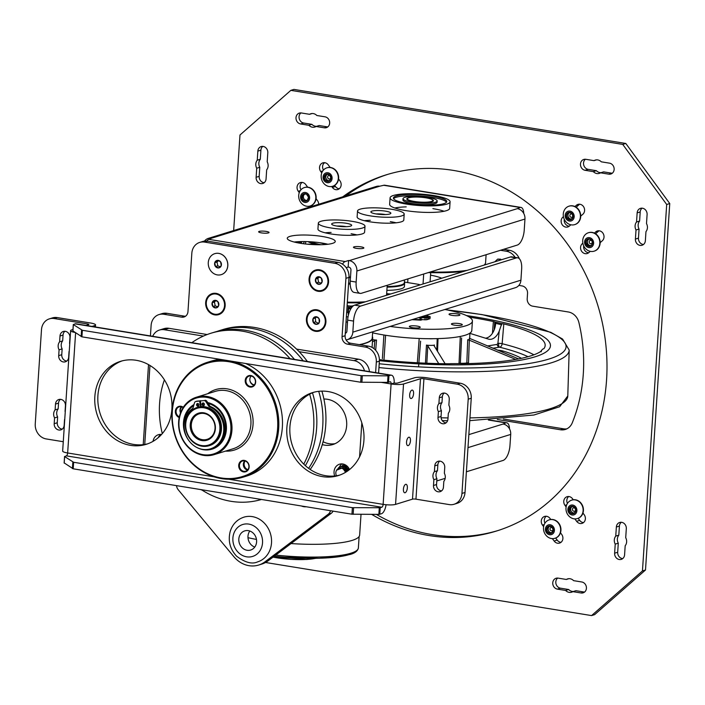 <?xml version="1.0" encoding="UTF-8"?>
<svg xmlns="http://www.w3.org/2000/svg" width="705" height="705" viewBox="0 0 705 705"><rect width="100%" height="100%" fill="white"/><g stroke="black" fill="none" stroke-linecap="round" stroke-linejoin="round"><path stroke-width="1.06" d="M518.871 285.402L522.053 285.922A6.68 5.869 72.8 0 1 527.543 293.43L527.199 298.664A6.68 5.869 -107.2 0 0 532.689 306.173L568.292 311.971A13.36 11.729 72.8 0 1 578.902 322.564A155.021 136.109 72.8 0 1 572.266 422.824A13.36 11.729 72.8 0 1 565.313 429.451A13.36 11.729 72.8 0 1 560.501 429.768L497.307 419.475M503.335 419.017L563.551 428.825A13.36 11.729 -107.2 0 0 566.802 428.86M466.384 471.786L503 460.471A13.36 5.86 -80.7 0 0 509.971 445.489L510.711 434.421A9.244 8.116 -107.2 0 0 503.106 424.031L505.829 422.859A9.244 4.054 -80.7 0 1 506.719 422.788A9.244 4.054 -80.7 0 1 509.495 428.843M445.172 478.351L436.783 480.942M430.535 275.161A30.068 5.755 -176.2 0 1 441.7 278.219M519.329 258.717A13.36 11.729 -107.2 0 0 509.407 250.284L503.537 249.332M500.479 250.275L506.349 251.236A13.36 11.729 72.8 0 1 515.135 257.404M347.362 339.651A9.244 8.116 72.8 0 0 352.835 332.152L353.566 321.083A13.36 5.86 -80.7 0 1 360.546 306.102L516.395 257.915A13.36 5.86 -80.7 0 1 517.682 257.818A13.36 5.86 -80.7 0 1 521.647 269.116L520.916 280.185A9.244 8.116 72.8 0 1 515.443 287.684L347.362 339.651A9.244 8.116 72.8 0 1 346.093 339.925M517.682 257.818L511.751 256.849A13.36 5.86 99.3 0 0 510.473 256.955L516.395 257.915M360.546 306.102L354.624 305.142L510.473 256.955M345.274 333.298A2.564 2.256 72.8 0 0 346.913 331.191L347.644 320.114L353.566 321.083M354.624 305.142A13.36 5.86 99.3 0 0 347.644 320.114M391.019 293.888A3.313 0.634 -176.2 0 1 387.494 293.721L387.415 294.998M386.657 293.58L387.494 293.721M404.379 282.044L418.056 284.274A3.313 0.634 -176.2 0 1 419.845 284.961A3.313 0.634 -176.2 0 1 419.845 284.97L419.845 284.97M346.675 312.183L347.873 312.377A3.313 0.634 3.8 0 0 348.067 312.412M352.729 306.322L352.764 305.847A3.313 0.634 -176.2 0 1 348.305 305.838L347.873 312.377M347.107 305.644L348.305 305.838M352.764 305.847L353.734 305.547M404.353 282.441A28.385 5.437 -176.2 0 1 404.626 283.278A28.385 5.437 -176.2 0 1 387.089 287.129M404.626 283.278L404.406 286.521A28.385 5.437 -176.2 0 1 386.878 290.372M307.274 244.168A7.843 1.498 -176.2 0 1 314.633 244.661M359.7 344.71A67.786 12.981 3.8 0 0 365.172 343.353A67.786 12.981 3.8 0 0 372.689 338.039A67.786 12.981 3.8 0 0 372.355 336.558M372.672 331.826L372.258 338.012A67.354 12.893 -176.2 0 1 359.312 344.648M291.042 543.564A67.786 12.981 3.8 0 0 352.13 540.409A67.786 12.981 3.8 0 0 359.647 535.095L361.022 514.324M247.993 537.686A67.786 12.981 3.8 0 0 256.479 539.422M346.032 321.894A13.36 2.556 3.8 0 0 347.503 322.167M346.375 316.66A13.36 2.556 3.8 0 0 348.023 316.959M348.323 312.403A13.36 2.556 3.8 0 0 346.657 312.482M350.676 309.063A6.037 1.154 -176.2 0 1 348.614 308.05L348.208 314.086A6.037 1.154 3.8 0 0 348.314 314.324A6.037 1.154 3.8 0 0 348.552 314.509M348.614 308.05A6.037 1.154 -176.2 0 1 348.746 307.829L349.372 307.301A5.437 1.04 3.8 0 0 351.072 308.402M352.297 306.763A5.437 1.04 3.8 0 0 349.856 307.072A5.437 1.04 3.8 0 0 349.372 307.301M351.487 307.785L351.31 307.671A3.375 0.643 3.8 0 0 351.363 307.759A3.375 0.643 3.8 0 0 351.451 307.829L351.31 307.671A3.375 0.643 3.8 0 1 351.83 307.327M365.005 226.217L364.608 232.13A23.388 4.477 -176.2 0 1 362.017 233.972A23.388 4.477 -176.2 0 1 335.624 234.589A23.388 4.477 -176.2 0 1 317.937 229.046L318.334 223.132A23.388 4.477 -176.2 0 1 341.96 220.207A23.388 4.477 -176.2 0 1 365.005 226.217A23.388 4.477 -176.2 0 1 362.405 228.05A23.388 4.477 -176.2 0 1 336.021 228.667A23.388 4.477 -176.2 0 1 318.334 223.132M356.95 234.915A23.388 4.477 3.8 0 0 351.108 233.76M331.103 232.438A23.388 4.477 3.8 0 0 325.164 232.809M332.593 243.348A24.058 4.609 -176.2 0 1 305.441 243.983A24.058 4.609 -176.2 0 1 287.252 238.281A24.058 4.609 -176.2 0 1 311.557 235.276A24.058 4.609 -176.2 0 1 335.254 241.463A24.058 4.609 -176.2 0 1 332.593 243.348M327.895 244.256A24.058 4.609 3.8 0 0 294.179 242.026M363.286 248.345A5.208 0.996 -176.2 0 1 357.409 248.486A5.208 0.996 -176.2 0 1 353.461 247.252A5.208 0.996 -176.2 0 1 358.73 246.6A5.208 0.996 -176.2 0 1 363.868 247.94A5.208 0.996 -176.2 0 1 363.286 248.345M268.464 232.906A5.208 0.996 -176.2 0 1 262.586 233.038A5.208 0.996 -176.2 0 1 258.638 231.804A5.208 0.996 -176.2 0 1 263.908 231.152A5.208 0.996 -176.2 0 1 269.046 232.491A5.208 0.996 -176.2 0 1 268.464 232.906M404.194 214.1L403.798 220.022A23.388 4.477 -176.2 0 1 401.207 221.855A23.388 4.477 -176.2 0 1 374.813 222.472A23.388 4.477 -176.2 0 1 357.127 216.928L357.523 211.015A23.388 4.477 -176.2 0 1 381.149 208.09A23.388 4.477 -176.2 0 1 404.194 214.1A23.388 4.477 -176.2 0 1 401.594 215.933A23.388 4.477 -176.2 0 1 375.21 216.55A23.388 4.477 -176.2 0 1 357.523 211.015M396.139 222.798A23.388 4.477 3.8 0 0 390.297 221.643M370.292 220.321A23.388 4.477 3.8 0 0 364.353 220.691M450.09 201.797L449.658 208.345A30.068 5.755 -176.2 0 1 446.318 210.698A30.068 5.755 -176.2 0 1 412.39 211.491A30.068 5.755 -176.2 0 1 389.645 204.371L390.085 197.832A30.068 5.755 -176.2 0 1 420.462 194.069A30.068 5.755 -176.2 0 1 450.09 201.797A30.068 5.755 -176.2 0 1 446.758 204.159A30.068 5.755 -176.2 0 1 412.822 204.952A30.068 5.755 -176.2 0 1 390.085 197.832M444.097 211.262A30.068 5.755 3.8 0 0 432.896 208.636M406.221 206.873A30.068 5.755 3.8 0 0 394.774 208.001M360.114 293.377A13.36 5.86 -80.7 0 1 356.148 282.079L350.226 281.11A13.36 5.86 99.3 0 0 354.183 292.416L360.114 293.377A13.36 5.86 -80.7 0 0 361.392 293.28L517.25 245.093A13.36 5.86 -80.7 0 0 524.229 230.112L524.961 219.043A9.244 8.116 -107.2 0 0 517.355 208.645L520.078 207.481A9.244 4.054 -80.7 0 1 520.969 207.411A9.244 4.054 -80.7 0 1 523.745 213.456M346.173 267.662L348.155 267.045L348.596 260.498L345.186 261.555A9.244 4.054 99.3 0 0 342.524 264.155M350.226 281.11L350.958 270.041A2.564 2.256 -107.2 0 0 348.843 267.16L348.155 267.045M204.52 241.092A9.244 8.116 72.8 0 1 208.266 238.405L376.338 186.446A9.244 8.116 72.8 0 1 379.669 186.217L383.767 185.283A9.244 4.054 -80.7 0 1 384.657 185.212L520.969 207.411M298.118 242.899L302.463 241.559M208.266 238.405A9.244 8.116 72.8 0 1 211.597 238.184L208.874 239.356A9.244 4.054 99.3 0 0 206.803 241.039M356.148 282.079L356.88 271.002A9.244 8.116 -107.2 0 0 349.283 260.612L517.355 208.645M348.596 260.498L349.283 260.612M371.967 211.112A10.02 1.921 -176.2 0 1 383.273 210.848A10.02 1.921 -176.2 0 1 390.852 213.218A10.02 1.921 -176.2 0 1 380.726 214.47A10.02 1.921 -176.2 0 1 370.856 211.897A10.02 1.921 -176.2 0 1 371.967 211.112M332.778 223.229A10.02 1.921 -176.2 0 1 344.084 222.965A10.02 1.921 -176.2 0 1 351.663 225.336A10.02 1.921 -176.2 0 1 341.537 226.587A10.02 1.921 -176.2 0 1 331.667 224.014A10.02 1.921 -176.2 0 1 332.778 223.229M319.532 242.67A28.385 5.437 3.8 0 0 327.27 244.335M443.789 203.674A26.728 5.12 -176.2 0 1 413.632 204.379A26.728 5.12 -176.2 0 1 393.416 198.052A26.728 5.12 -176.2 0 1 420.427 194.703A26.728 5.12 -176.2 0 1 446.758 201.577A26.728 5.12 -176.2 0 1 443.789 203.674M393.593 198.722A26.728 5.12 -176.2 0 1 420.339 196.016A26.728 5.12 -176.2 0 1 446.494 202.22M403.013 198.687L402.934 199.991A17.105 3.278 3.8 0 0 415.871 204.045A17.105 3.278 3.8 0 0 435.17 203.595A17.105 3.278 3.8 0 0 437.065 202.256L437.153 200.943A17.105 3.278 -176.2 0 1 435.258 202.282A17.105 3.278 -176.2 0 1 415.959 202.732A17.105 3.278 -176.2 0 1 403.013 198.687A17.105 3.278 -176.2 0 1 420.303 196.545A17.105 3.278 -176.2 0 1 437.153 200.943M430.491 198.872A13.36 2.556 -176.2 0 1 433.416 200.696A13.36 2.556 -176.2 0 1 431.936 201.745A13.36 2.556 -176.2 0 1 416.858 202.097A13.36 2.556 -176.2 0 1 406.75 198.933A13.36 2.556 -176.2 0 1 409.896 197.506M376.056 213.941A8.927 1.71 -176.2 0 1 380.224 213.959A8.927 1.71 -176.2 0 1 385.432 214.558M336.867 226.058A8.927 1.71 -176.2 0 1 346.243 226.675M350.165 283.163A48.645 9.315 -176.2 0 1 348.596 283.137M365.454 301.793A49.447 9.465 -176.2 0 1 347.336 302.145M347.301 302.771A48.645 9.315 3.8 0 0 363.022 302.542M348.534 284.08A49.447 9.465 3.8 0 0 350.191 284.115M348.966 277.603A33.946 6.504 3.8 0 0 350.455 277.603M308.014 241.656A34.748 6.653 3.8 0 0 316.571 244.714M321.039 244.714A33.946 6.504 -176.2 0 1 310.702 241.789M350.5 276.977A34.748 6.653 -176.2 0 1 349.001 276.986M404.52 279.947L404.335 282.731A28.068 5.376 -176.2 0 1 391.478 286.371A28.068 5.376 -176.2 0 1 387.124 286.538M160.396 434.721A120.044 105.397 -107.2 0 0 160.599 435.47M342.339 465.996A106.147 93.201 -107.2 0 0 343.282 464.084M330.451 510.711A6.68 5.869 72.8 0 1 328.266 514.201L265.045 561.779A26.728 23.468 72.8 0 1 258.656 565.049A26.728 23.468 72.8 0 1 233.875 556.694L178.233 489.763A6.68 5.869 72.8 0 1 176.541 485.639M258.656 565.049L261.714 564.106A26.728 23.468 -107.2 0 0 268.103 560.827L331.315 513.249A6.68 5.869 -107.2 0 0 333.033 511.134M185.468 316.272A6.68 5.869 72.8 0 1 184.666 316.201L166.891 313.302A13.36 11.729 -107.2 0 0 162.071 313.628L159.022 314.571A13.36 11.729 72.8 0 1 163.833 314.254L181.608 317.144A6.68 5.869 -107.2 0 0 184.023 316.986A6.68 5.869 -107.2 0 0 187.971 311.566L191.831 253.245A13.36 11.729 72.8 0 1 199.735 242.405A13.36 11.729 72.8 0 1 204.547 242.088L334.937 263.326A13.36 11.729 72.8 0 1 345.917 278.343L342.057 336.664A6.68 5.869 -107.2 0 0 347.556 344.172L365.331 347.071A13.36 11.729 72.8 0 1 376.32 362.088L375.624 372.619M378.585 373.104L379.378 361.145A13.36 11.729 -107.2 0 0 368.389 346.129L350.614 343.229A6.68 5.869 72.8 0 1 345.115 335.721L348.975 277.4A13.36 11.729 -107.2 0 0 337.986 262.383L207.605 241.145A13.36 11.729 -107.2 0 0 202.793 241.463L199.735 242.405M143.221 444.652L148.517 364.626M150.421 335.933L151.117 325.41A13.36 11.729 72.8 0 1 159.022 314.571M214.752 314.21A10.293 9.033 72.8 0 1 207.852 297.801A10.293 9.033 72.8 0 1 223.661 300.383A10.293 9.033 72.8 0 1 214.752 314.21M318.149 290.619A10.293 9.033 72.8 0 1 311.249 274.219A10.293 9.033 72.8 0 1 327.058 276.792A10.293 9.033 72.8 0 1 318.149 290.619M315.505 330.619A10.293 9.033 72.8 0 1 308.605 314.219A10.293 9.033 72.8 0 1 324.406 316.792A10.293 9.033 72.8 0 1 315.505 330.619M419.977 317.206L427.917 314.747M421.176 319.506L418.638 319.55M420.682 319.665L420.647 320.158M423.696 274.016L423.044 283.983M430.702 272.65L430.094 281.806M407.939 278.889L407.693 282.582M414.258 201.436A12.778 2.45 -176.2 0 1 407.622 198.325A12.778 2.45 -176.2 0 1 420.259 197.188A12.778 2.45 -176.2 0 1 432.632 199.982A12.778 2.45 -176.2 0 1 427.706 202.079A12.778 2.45 -176.2 0 1 414.258 201.436M433.346 200.934A13.307 2.547 3.8 0 0 433.126 200.52L432.632 199.982M407.622 198.325L407.067 198.792A13.307 2.547 3.8 0 0 406.794 199.18M411.958 319.682L420.77 320.167L422.551 319.612M390.147 326.424A60.136 11.518 3.8 0 0 415.263 328.838A60.136 11.518 3.8 0 0 472.421 321.101A60.136 11.518 3.8 0 0 444.899 309.495M449.905 314.888A5.455 1.04 -176.2 0 1 449.041 314.254A5.455 1.04 -176.2 0 1 454.558 313.575A5.455 1.04 -176.2 0 1 459.924 314.976A5.455 1.04 -176.2 0 1 455.985 315.717A5.455 1.04 -176.2 0 1 449.905 314.888M452.028 323.586A5.455 1.04 -176.2 0 1 458.179 323.436A5.455 1.04 -176.2 0 1 462.304 324.732A5.455 1.04 -176.2 0 1 456.796 325.41A5.455 1.04 -176.2 0 1 451.42 324.009A5.455 1.04 -176.2 0 1 452.028 323.586M414.531 325.825A5.455 1.04 -176.2 0 1 420.233 327.243A5.455 1.04 -176.2 0 1 414.716 327.931A5.455 1.04 -176.2 0 1 409.349 326.53A5.455 1.04 -176.2 0 1 414.531 325.825M374.452 333.209A9.059 1.736 3.8 0 1 372.61 332.813A60.136 11.518 3.8 0 0 414.637 338.259A60.136 11.518 3.8 0 0 471.795 330.522L472.421 321.101M494.302 328.733A14.743 9.315 102.9 0 0 495.712 322.203A133.642 25.591 3.8 0 0 494.769 321.991L494.179 329.922A13.536 8.557 102.9 0 1 485.445 338.18M469.371 317.127A134.338 25.724 -176.2 0 1 493.403 321.524A4.045 0.775 -176.2 0 1 494.769 321.991M541.158 351.795L541.246 350.614A4.045 0.775 -176.2 0 1 541.458 350.887A4.045 0.775 -176.2 0 1 541.343 351.055A134.338 25.724 -176.2 0 1 461.643 363.727A4.045 0.775 -176.2 0 1 459.246 363.613L450.565 363.657A4.045 0.775 -176.2 0 1 448.653 363.771A134.338 25.724 -176.2 0 1 379.396 359.656M379.396 360.696A139.625 26.737 3.8 0 0 550.446 345.714A139.625 26.737 3.8 0 0 545.617 338.206A139.625 26.737 3.8 0 0 466.498 315.576A139.625 26.737 -176.2 0 1 545.617 338.206A139.625 26.737 -176.2 0 1 550.446 345.714A139.625 26.737 -176.2 0 1 379.396 360.696M528.019 356.704A130.469 24.983 3.8 0 0 499.625 347.212L499.448 347.195A3.34 1.119 89.8 0 1 498.558 343.335A3.516 0.67 3.8 0 0 497.897 343.353L499.228 331.077L501.801 323.586A4.045 0.775 -176.2 0 1 503.811 323.912A134.338 25.724 -176.2 0 1 545.159 345.635A134.338 25.724 -176.2 0 1 543.925 348.623A4.045 0.775 -176.2 0 1 542.894 348.975L541.246 350.614M458.409 363.621A53.28 10.205 3.8 0 0 459.034 363.383L460.295 336.444M438.025 338.603L437.523 351.372M385.6 335.272L383.969 360.149M417.325 362.775L419.202 338.479M438.739 363.621L427.794 345.811L426.816 363.234M434.095 345.794L434.483 345.036L434.095 345.794L445.128 363.736M434.483 345.036L433.76 345.247A9.236 1.771 -176.2 0 1 427.459 345.265L426.481 345.062L427.794 345.811M372.434 341.934L374.84 340.497L374.126 348.781M374.84 340.497L376.523 340.048L375.571 340.057A9.236 1.771 -176.2 0 1 372.592 339.528M499.228 331.077A13.536 8.557 -77.1 0 1 488.847 339.22A13.536 8.557 -77.1 0 1 488.459 339.114L469.9 333.368M487.366 345.97L497.131 344.419A3.34 2.512 -99 0 0 499.369 347.195L499.448 347.195M497.897 343.353L497.131 344.419M501.801 323.586L495.738 322.194L495.659 323.366A13.536 8.557 -77.1 0 1 494.179 329.922M469.301 338.25L518.572 358.898M515.743 359.418L469.318 340.189L468.49 362.881L466.833 362.943L467.715 339.748L468.279 339.757A9.236 1.771 -176.2 0 0 469.68 338.92L469.909 333.139M467.715 339.748L469.318 340.189M426.481 345.062L425.432 363.172M418.558 366.864L420.594 341.141M375.668 350.279L376.523 340.048M383.89 334.99L382.392 358.616M459.034 363.383L460.339 363.269L461.59 337.968M497.474 350.156A6.68 1.278 -176.2 0 1 502.832 350.967A120.273 23.027 -176.2 0 1 521.436 358.307M428.525 338.7A9.059 1.736 3.8 0 0 433.46 338.7M428.314 272.588A68.693 13.157 3.8 0 0 463.934 271.337M486.098 254.725L485.578 262.648A69.495 13.307 -176.2 0 1 484.123 265.098M467.107 270.359A69.495 13.307 -176.2 0 1 430.191 272.007M428.27 319.162L429.918 318.766L430.235 316.783L426.886 315.54A15.087 2.89 3.8 0 0 426.842 315.399M424.384 316.157A12.32 2.362 -176.2 0 1 423.502 316.554L428.666 317.373L428.543 319.206M428.666 317.373L430.041 316.933M430.235 316.783L429.918 318.766M418.268 317.735A15.087 2.89 3.8 0 0 420.074 317.655L426.913 317.893L426.789 319.726L428.261 319.294L428.376 317.462L423.308 316.615A12.32 2.362 -176.2 0 1 421.89 316.924M426.789 319.726L424.983 319.806L425.106 317.973M421.246 317.673L421.123 319.506L424.983 319.806M421.123 319.506L419.951 319.488L420.074 317.655M412.61 319.48A15.087 2.89 3.8 0 0 419.951 319.488M426.913 317.893L428.376 317.462M427.618 316.474L425.785 316.571L427.618 316.474M425.397 317.162L423.564 317.259L425.397 317.162M257.246 160.202L257.845 151.126A5.614 4.926 72.8 0 1 261.167 146.569A5.614 4.926 72.8 0 1 267.803 152.747L267.204 161.824A6.953 6.098 72.8 0 1 266.666 169.843L266.067 178.92A5.614 4.926 72.8 0 1 262.754 183.476A5.614 4.926 72.8 0 1 256.118 177.299L256.717 168.222A6.953 6.098 72.8 0 1 257.246 160.202L260.304 159.251A6.953 6.098 -107.2 0 0 259.766 167.279L259.167 176.356A5.614 4.926 -107.2 0 0 264.19 182.71M259.766 167.279L256.717 168.222M262.78 146.393A5.614 4.926 -107.2 0 0 260.903 150.183L260.304 159.251M593.31 171.632L585.088 170.293A5.614 4.926 72.8 0 1 580.506 165.129A5.614 4.926 72.8 0 1 583.793 159.436A5.614 4.926 72.8 0 1 585.82 159.304L594.033 160.643A6.953 6.098 72.8 0 1 595.258 160.088A6.953 6.098 72.8 0 1 601.303 161.824L609.525 163.163A5.614 4.926 72.8 0 1 614.108 168.328A5.614 4.926 72.8 0 1 610.821 174.02A5.614 4.926 72.8 0 1 608.794 174.153L600.581 172.813A6.953 6.098 72.8 0 1 599.365 173.368A6.953 6.098 72.8 0 1 593.31 171.632L596.368 170.689A6.953 6.098 -107.2 0 0 601.101 172.654M600.581 172.813L603.63 171.87L611.852 173.21A5.614 4.926 -107.2 0 0 612.257 173.263M585.414 159.251A5.614 4.926 -107.2 0 0 583.74 165.093A5.614 4.926 -107.2 0 0 588.146 169.35L596.368 170.689M596.571 159.859L594.033 160.643M308.834 125.296L300.621 123.957A5.614 4.926 72.8 0 1 296.029 118.793A5.614 4.926 72.8 0 1 299.325 113.1A5.614 4.926 72.8 0 1 301.343 112.967L309.565 114.307A6.953 6.098 72.8 0 1 310.782 113.752A6.953 6.098 72.8 0 1 316.836 115.488L325.049 116.827A5.614 4.926 72.8 0 1 329.632 121.991A5.614 4.926 72.8 0 1 326.344 127.684A5.614 4.926 72.8 0 1 324.326 127.816L316.104 126.486A6.953 6.098 72.8 0 1 314.888 127.032A6.953 6.098 72.8 0 1 308.834 125.296L311.892 124.353A6.953 6.098 -107.2 0 0 316.624 126.318M316.104 126.486L319.162 125.534L327.376 126.874A5.614 4.926 -107.2 0 0 327.781 126.926M300.938 112.915A5.614 4.926 -107.2 0 0 299.264 118.757A5.614 4.926 -107.2 0 0 303.67 123.014L311.892 124.353M312.095 113.523L309.565 114.307M615.756 536.1L616.355 527.023A5.614 4.926 72.8 0 1 619.677 522.467A5.614 4.926 72.8 0 1 626.313 528.644L625.714 537.721A6.953 6.098 72.8 0 1 625.185 545.749L624.586 554.817A5.614 4.926 72.8 0 1 621.264 559.373A5.614 4.926 72.8 0 1 614.628 553.196L615.227 544.119A6.953 6.098 72.8 0 1 615.756 536.1L618.814 535.157A6.953 6.098 -107.2 0 0 618.285 543.176L617.686 552.253A5.614 4.926 -107.2 0 0 622.7 558.607M621.299 522.29A5.614 4.926 -107.2 0 0 619.413 526.08L618.814 535.157M618.285 543.176L615.227 544.119M636.545 221.978L637.144 212.901A5.614 4.926 72.8 0 1 640.466 208.354A5.614 4.926 72.8 0 1 647.102 214.523L646.503 223.6A6.953 6.098 72.8 0 1 645.965 231.628L645.366 240.705A5.614 4.926 72.8 0 1 642.043 245.252A5.614 4.926 72.8 0 1 635.408 239.083L636.016 230.006A6.953 6.098 72.8 0 1 636.545 221.978L639.602 221.035A6.953 6.098 -107.2 0 0 639.065 229.063L638.466 238.14A5.614 4.926 -107.2 0 0 643.489 244.494M642.079 208.169A5.614 4.926 -107.2 0 0 640.202 211.958L639.602 221.035M639.065 229.063L636.016 230.006M565.595 590.455L557.382 589.116A5.614 4.926 72.8 0 1 552.79 583.952A5.614 4.926 72.8 0 1 556.086 578.259A5.614 4.926 72.8 0 1 558.104 578.126L566.327 579.466A6.953 6.098 72.8 0 1 567.543 578.911A6.953 6.098 72.8 0 1 573.597 580.647L581.81 581.986A5.614 4.926 72.8 0 1 586.393 587.15A5.614 4.926 72.8 0 1 583.105 592.843A5.614 4.926 72.8 0 1 581.087 592.976L572.865 591.645A6.953 6.098 72.8 0 1 571.649 592.191A6.953 6.098 72.8 0 1 565.595 590.455L568.653 589.512A6.953 6.098 -107.2 0 0 573.385 591.477M572.865 591.645L575.923 590.693L584.137 592.033A5.614 4.926 -107.2 0 0 584.542 592.085M568.856 578.682L566.327 579.466M557.699 578.074A5.614 4.926 -107.2 0 0 556.025 583.916A5.614 4.926 -107.2 0 0 560.431 588.173L568.653 589.512M622.744 144.41L666.692 204.485L669.75 203.542L625.802 143.468L622.744 144.41L290.857 90.355L293.914 89.412L625.802 143.468M233.663 230.553L239.982 134.99L290.857 90.355M666.692 204.485L642.449 570.962L591.565 615.588L265.538 562.484M594.377 233.082L595.769 231.857A5.614 4.926 72.8 0 1 597.373 230.958A5.614 4.926 72.8 0 1 603.357 233.893A5.614 4.926 72.8 0 1 602.299 240.784L600.149 242.661M590.27 251.332L588.807 252.619A5.614 4.926 72.8 0 1 587.203 253.518A5.614 4.926 72.8 0 1 581.228 250.583A5.614 4.926 72.8 0 1 582.277 243.692L582.85 243.199M574.954 206.539L576.346 205.314A5.614 4.926 72.8 0 1 577.95 204.406A5.614 4.926 72.8 0 1 583.934 207.34A5.614 4.926 72.8 0 1 582.876 214.232L580.726 216.118M570.847 224.78L569.384 226.067A5.614 4.926 72.8 0 1 567.781 226.966A5.614 4.926 72.8 0 1 561.806 224.031A5.614 4.926 72.8 0 1 562.863 217.149L563.427 216.647M560.484 532.76L561.691 534.408A5.614 4.926 72.8 0 1 559.567 543.088A5.614 4.926 72.8 0 1 554.139 541.035L552.367 538.629M543.625 526.67L542.48 525.11A5.614 4.926 72.8 0 1 544.604 516.43A5.614 4.926 72.8 0 1 550.032 518.483L550.781 519.497M582.964 513.037L584.172 514.685A5.614 4.926 72.8 0 1 582.057 523.366A5.614 4.926 72.8 0 1 576.62 521.312L574.857 518.898M566.115 506.948L564.969 505.379A5.614 4.926 72.8 0 1 567.084 496.708A5.614 4.926 72.8 0 1 572.522 498.752L573.262 499.766M338.559 178.938L339.951 180.841A5.614 4.926 72.8 0 1 337.827 189.513A5.614 4.926 72.8 0 1 332.39 187.468L331.685 186.499M321.753 172.928L320.74 171.535A5.614 4.926 72.8 0 1 322.855 162.855A5.614 4.926 72.8 0 1 328.292 164.908L330.151 167.446M299.273 192.65L298.259 191.258A5.614 4.926 72.8 0 1 300.374 182.586A5.614 4.926 72.8 0 1 305.811 184.631L307.662 187.169M316.069 198.66L317.462 200.564A5.614 4.926 72.8 0 1 318.678 204.274M309.786 207.023L309.195 206.221M342.78 196.818A186.428 163.683 72.8 0 1 386.146 174.858A186.428 163.683 72.8 0 1 606.564 379.907A186.428 163.683 72.8 0 1 496.285 531.085A186.428 163.683 72.8 0 1 371.641 514.35M300.947 243.384A186.428 163.683 72.8 0 1 301.951 241.718M591.565 615.588L594.623 614.645L645.498 570.01L642.449 570.962M598.994 230.773A5.614 4.926 -107.2 0 0 598.827 230.914L595.584 233.76M583.687 245.825A5.614 4.926 -107.2 0 0 588.64 252.751M579.572 204.23A5.614 4.926 -107.2 0 0 579.404 204.371L576.161 207.217M564.264 219.281A5.614 4.926 -107.2 0 0 569.217 226.208M555.69 538.038L557.188 540.092A5.614 4.926 -107.2 0 0 561.013 542.321M546.216 516.245A5.614 4.926 -107.2 0 0 544.947 523.18M578.179 518.316L579.677 520.369A5.614 4.926 -107.2 0 0 583.493 522.599M568.706 496.523A5.614 4.926 -107.2 0 0 567.437 503.449M324.476 162.679A5.614 4.926 -107.2 0 0 323.454 170.064M334.628 185.397L335.448 186.517A5.614 4.926 -107.2 0 0 339.264 188.755M312.139 205.12L312.844 206.071M301.996 182.401A5.614 4.926 -107.2 0 0 300.964 189.786M387.68 174.399A186.428 163.683 -107.2 0 0 345.838 195.875M304.525 241.559A186.428 163.683 -107.2 0 0 303.247 243.71M376.32 514.359A186.428 163.683 -107.2 0 0 497.809 530.601M645.498 570.01L669.75 203.542M301.088 183.362L302.163 182.419M323.569 163.631L324.644 162.696M555.073 538.25A9.65 8.469 -107.2 0 0 555.223 538.206A9.65 8.469 -107.2 0 0 560.466 526.485A9.65 8.469 -107.2 0 0 549.521 519.77A9.65 8.469 -107.2 0 0 549.371 519.814M543.511 527.684A9.65 8.469 72.8 0 1 543.529 527.428A9.65 8.469 72.8 0 1 549.213 519.858A9.65 8.469 72.8 0 1 560.158 526.573A9.65 8.469 72.8 0 1 554.914 538.294A9.65 8.469 72.8 0 1 551.442 538.532A9.65 8.469 72.8 0 1 545.952 535.262A10.76 10.76 0 0 1 543.529 527.428M545.406 529.014A5.076 4.459 72.8 0 1 552.447 525.807A5.076 4.459 72.8 0 1 551.874 534.425A5.076 4.459 72.8 0 1 545.406 529.014M548.411 526.194A3.86 3.384 -107.2 0 0 546.481 529.191A3.86 3.384 -107.2 0 0 547.979 532.742A3.86 3.384 -107.2 0 0 551.398 533.297A3.86 3.384 -107.2 0 0 553.328 530.301A3.86 3.384 -107.2 0 0 551.83 526.758A3.86 3.384 -107.2 0 0 548.411 526.194L546.481 529.191L547.979 532.742L551.398 533.297L553.328 530.301L551.83 526.758L548.411 526.194M549.354 526.274L547.723 528.812L549.213 532.363L547.979 532.742M549.213 532.363L551.83 532.786M547.723 528.812L546.481 529.191M549.785 526.318A3.34 2.935 -107.2 0 0 551.98 532.601M552.614 528.019A1.78 1.569 -107.2 0 0 549.971 529.014A1.78 1.569 -107.2 0 0 553.134 529.393M577.554 518.527A9.65 8.469 -107.2 0 0 577.712 518.475A9.65 8.469 -107.2 0 0 581.66 504.004A9.65 8.469 -107.2 0 0 572.011 500.039A9.65 8.469 -107.2 0 0 571.852 500.092M579.783 517.329A9.65 8.469 72.8 0 1 577.404 518.572A9.65 8.469 72.8 0 1 568.433 515.54A10.76 10.76 0 0 1 566.009 507.706A9.65 8.469 72.8 0 1 571.702 500.136A9.65 8.469 72.8 0 1 581.352 504.101A9.65 8.469 72.8 0 1 579.783 517.329M575.148 514.218A5.076 4.459 72.8 0 1 567.913 510.323A5.076 4.459 72.8 0 1 574.108 505.529A5.076 4.459 72.8 0 1 575.148 514.218M571.085 513.434A3.86 3.384 -107.2 0 0 574.487 513.214A3.86 3.384 -107.2 0 0 575.791 509.794A3.86 3.384 -107.2 0 0 573.703 506.613A3.86 3.384 -107.2 0 0 570.301 506.833A3.86 3.384 -107.2 0 0 568.988 510.253A3.86 3.384 -107.2 0 0 571.085 513.434L574.487 513.214L575.791 509.794L573.703 506.613L570.301 506.833L568.988 510.253L571.085 513.434L574.663 512.905M571.429 506.71L570.222 509.865L568.988 510.253M570.222 509.865L572.319 513.055M572.16 506.657A3.34 2.935 -107.2 0 0 574.725 512.799M575.06 508.252A1.78 1.569 -107.2 0 0 572.777 510.482A1.78 1.569 -107.2 0 0 575.588 509.266M594.262 251.121A9.65 8.469 -107.2 0 0 594.421 251.077A9.65 8.469 -107.2 0 0 600.131 243.251A9.65 8.469 -107.2 0 0 588.719 232.641A9.65 8.469 -107.2 0 0 588.569 232.685M590.64 251.403A9.65 8.469 72.8 0 1 585.15 248.134A10.76 10.76 0 0 1 582.727 240.299A9.65 8.469 72.8 0 1 588.411 232.738A9.65 8.469 72.8 0 1 599.823 243.348A9.65 8.469 72.8 0 1 594.112 251.174A9.65 8.469 72.8 0 1 590.64 251.403M588.772 247.596A5.076 4.459 72.8 0 1 585.361 239.497A5.076 4.459 72.8 0 1 593.169 240.766A5.076 4.459 72.8 0 1 588.772 247.596M586.014 244.027A3.86 3.384 -107.2 0 0 588.851 246.398A3.86 3.384 -107.2 0 0 591.936 244.996A3.86 3.384 -107.2 0 0 592.191 241.216A3.86 3.384 -107.2 0 0 589.354 238.845A3.86 3.384 -107.2 0 0 586.26 240.246A3.86 3.384 -107.2 0 0 586.014 244.027L588.851 246.398L591.936 244.996L592.191 241.216L589.354 238.845L586.26 240.246L586.014 244.027L587.247 243.648L589.97 245.922M589.53 238.942L586.26 240.246M587.494 239.867L587.247 243.648M589.6 238.986A3.34 2.935 -107.2 0 0 590.825 245.534M592.27 241.736A1.78 1.569 -107.2 0 0 589.168 241.859A1.78 1.569 -107.2 0 0 592.315 242.494M574.839 224.569A9.65 8.469 -107.2 0 0 574.998 224.525A9.65 8.469 -107.2 0 0 580.241 212.804A9.65 8.469 -107.2 0 0 569.296 206.089A9.65 8.469 -107.2 0 0 569.147 206.142M578.638 210.152A9.65 8.469 72.8 0 1 574.69 224.622A9.65 8.469 72.8 0 1 565.727 221.59A10.76 10.76 0 0 1 563.304 213.747A9.65 8.469 72.8 0 1 566.609 207.429A9.65 8.469 72.8 0 1 568.988 206.186A9.65 8.469 72.8 0 1 578.638 210.152M573.253 213.307A5.076 4.459 72.8 0 1 570.274 221.088A5.076 4.459 72.8 0 1 565.507 213.818A5.076 4.459 72.8 0 1 573.253 213.307M572.848 217.783A3.86 3.384 -107.2 0 0 572.398 213.968A3.86 3.384 -107.2 0 0 569.226 212.258A3.86 3.384 -107.2 0 0 566.512 214.364A3.86 3.384 -107.2 0 0 566.961 218.171A3.86 3.384 -107.2 0 0 570.134 219.881A3.86 3.384 -107.2 0 0 572.848 217.783L572.398 213.968L569.226 212.258L566.512 214.364L566.961 218.171L570.134 219.881L572.848 217.783M569.728 212.443L566.512 214.364M567.745 213.976L568.195 217.792L566.961 218.171M568.195 217.792L570.988 219.299M569.896 212.513A3.34 2.935 -107.2 0 0 571.438 218.982M572.627 214.672A1.78 1.569 -107.2 0 0 570.054 216.506A1.78 1.569 -107.2 0 0 572.883 216.021M332.751 186.226A9.65 8.469 -107.2 0 0 332.901 186.182A9.65 8.469 -107.2 0 0 338.559 176.391A9.65 8.469 -107.2 0 0 330.68 167.508A9.65 8.469 -107.2 0 0 327.199 167.746A9.65 8.469 -107.2 0 0 327.05 167.79M338.303 178.453A9.65 8.469 72.8 0 1 332.593 186.279A9.65 8.469 72.8 0 1 323.63 183.238A10.76 10.76 0 0 1 321.207 175.404A9.65 8.469 72.8 0 1 326.891 167.834A9.65 8.469 72.8 0 1 330.372 167.605A9.65 8.469 72.8 0 1 338.303 178.453M332.09 178.462A5.076 4.459 72.8 0 1 325.049 181.661A5.076 4.459 72.8 0 1 325.613 173.051A5.076 4.459 72.8 0 1 332.09 178.462M329.076 181.273A3.86 3.384 -107.2 0 0 331.006 178.286A3.86 3.384 -107.2 0 0 329.508 174.734A3.86 3.384 -107.2 0 0 326.089 174.17A3.86 3.384 -107.2 0 0 324.159 177.166A3.86 3.384 -107.2 0 0 325.657 180.718A3.86 3.384 -107.2 0 0 329.076 181.273L331.006 178.286L329.508 174.734L326.089 174.17L324.159 177.166L325.657 180.718L329.076 181.273M327.032 174.25L325.402 176.788L324.159 177.166M325.402 176.788L326.891 180.339L325.657 180.718M326.891 180.339L329.508 180.762M327.464 174.294A3.34 2.935 -107.2 0 0 329.658 180.577M330.293 175.994A1.78 1.569 -107.2 0 0 327.772 176.4A1.78 1.569 -107.2 0 0 329.112 178.964A1.78 1.569 -107.2 0 0 330.812 177.369M310.262 205.948A9.65 8.469 -107.2 0 0 310.42 205.904A9.65 8.469 -107.2 0 0 315.664 194.183A9.65 8.469 -107.2 0 0 304.719 187.468A9.65 8.469 -107.2 0 0 304.569 187.512M301.15 202.961A10.76 10.76 0 0 1 298.726 195.126A9.65 8.469 72.8 0 1 302.022 188.808A9.65 8.469 72.8 0 1 304.41 187.565A9.65 8.469 72.8 0 1 315.355 194.28A9.65 8.469 72.8 0 1 310.112 206.001A9.65 8.469 72.8 0 1 301.15 202.961A9.65 8.469 72.8 0 1 300.462 202.035M302.348 193.249A5.076 4.459 72.8 0 1 309.574 197.153A5.076 4.459 72.8 0 1 303.379 201.938A5.076 4.459 72.8 0 1 302.348 193.249M306.411 194.034A3.86 3.384 -107.2 0 0 303.009 194.263A3.86 3.384 -107.2 0 0 301.696 197.673A3.86 3.384 -107.2 0 0 303.793 200.863A3.86 3.384 -107.2 0 0 307.195 200.634A3.86 3.384 -107.2 0 0 308.499 197.224A3.86 3.384 -107.2 0 0 306.411 194.034L303.009 194.263L301.696 197.673L303.793 200.863L307.195 200.634L308.499 197.224L306.411 194.034M304.146 194.139L302.93 197.294L301.696 197.673M302.93 197.294L305.027 200.484L303.793 200.863M305.027 200.484L307.371 200.326M304.868 194.078A3.34 2.935 -107.2 0 0 307.433 200.22M307.768 195.682L308.296 196.686M318.783 323.648L316.492 324.362L319.294 322.379A3.86 3.384 72.8 0 1 316.492 324.362A3.86 3.384 72.8 0 1 313.373 322.52L316.492 324.362M318.158 323.278L315.664 321.815L313.373 322.52A3.86 3.384 72.8 0 1 313.055 318.704L313.373 322.52M315.664 321.815L315.346 317.99L316.66 317.065M319.294 322.379L318.968 318.563L317.647 317.567L315.849 316.721L313.055 318.704A3.86 3.384 72.8 0 1 315.849 316.721A3.86 3.384 72.8 0 1 318.968 318.563A3.86 3.384 72.8 0 1 319.294 322.379M315.346 317.99L313.055 318.704M312.103 330.072A10.989 9.641 -107.2 0 0 319.418 331.033A10.989 9.641 -107.2 0 0 325.384 317.691A10.989 9.641 -107.2 0 0 312.923 310.05A10.989 9.641 -107.2 0 0 306.411 319.25A10.989 9.641 -107.2 0 0 312.103 330.072M216.171 307.909L218.7 305.529A3.86 3.384 72.8 0 1 216.171 307.909A3.86 3.384 72.8 0 1 212.901 306.508L216.171 307.909M217.51 306.79L215.192 305.803L212.901 306.508A3.86 3.384 72.8 0 1 212.143 302.727L212.901 306.508M215.192 305.803L214.435 302.022L215.827 300.709M218.7 305.529L217.942 301.758L216.541 300.982L214.664 300.356L212.143 302.727A3.86 3.384 72.8 0 1 214.664 300.356A3.86 3.384 72.8 0 1 217.942 301.758A3.86 3.384 72.8 0 1 218.7 305.529M214.435 302.022L212.143 302.727M212.513 314.245A10.989 9.641 -107.2 0 0 218.665 314.624A10.989 9.641 -107.2 0 0 224.631 301.282A10.989 9.641 -107.2 0 0 212.179 293.632A10.989 9.641 -107.2 0 0 205.649 303.529A10.989 9.641 -107.2 0 0 212.513 314.245M319.55 284.326L322.088 281.965A3.86 3.384 72.8 0 1 319.55 284.326A3.86 3.384 72.8 0 1 316.281 282.908L319.55 284.326M320.907 283.207L318.572 282.194L316.281 282.908A3.86 3.384 72.8 0 1 315.549 279.127L316.281 282.908M318.572 282.194L317.84 278.413L319.233 277.118M322.088 281.965L321.348 278.184L319.955 277.4L318.078 276.765L315.549 279.127A3.86 3.384 72.8 0 1 318.078 276.765A3.86 3.384 72.8 0 1 321.348 278.184A3.86 3.384 72.8 0 1 322.088 281.965M317.84 278.413L315.549 279.127M315.858 290.636A10.989 9.641 -107.2 0 0 322.062 291.042A10.989 9.641 -107.2 0 0 328.036 277.7A10.989 9.641 -107.2 0 0 315.576 270.05A10.989 9.641 -107.2 0 0 309.046 279.911A10.989 9.641 -107.2 0 0 315.858 290.636M218.744 267.935L221.282 265.574A3.86 3.384 72.8 0 1 218.744 267.935A3.86 3.384 72.8 0 1 215.474 266.508L218.744 267.935M220.101 266.816L217.766 265.794L215.474 266.508A3.86 3.384 72.8 0 1 214.743 262.727L215.474 266.508M217.766 265.794L217.034 262.013L218.427 260.727M221.282 265.574L220.55 261.793L219.158 261.009L217.281 260.365L214.743 262.727A3.86 3.384 72.8 0 1 217.281 260.365A3.86 3.384 72.8 0 1 220.55 261.793A3.86 3.384 72.8 0 1 221.282 265.574M217.034 262.013L214.743 262.727M215.043 274.236A10.989 9.641 -107.2 0 0 221.255 274.642A10.989 9.641 -107.2 0 0 227.23 261.299A10.989 9.641 -107.2 0 0 214.769 253.659A10.989 9.641 -107.2 0 0 208.248 263.511A10.989 9.641 -107.2 0 0 215.043 274.236M214.796 253.65A10.989 9.641 72.8 0 1 214.822 253.641A10.989 9.641 72.8 0 1 227.283 261.282A10.989 9.641 72.8 0 1 221.308 274.633A10.989 9.641 72.8 0 1 221.282 274.633M200.696 489.578A10.989 9.641 -107.2 0 0 200.916 489.675A10.989 9.641 -107.2 0 0 201.947 490.037M301.44 505.987A10.989 9.641 -107.2 0 0 301.573 506.04A10.989 9.641 -107.2 0 0 306.199 506.763M499.845 260.242L495.633 261.537M497.73 259.087L500.717 259.202M494.839 261.784L497.668 259.114L501.511 259.722M249.808 531.015A10.02 8.804 -107.2 0 0 248.389 533.905A10.02 8.804 -107.2 0 0 254.769 547.071M257.669 561.859A23.388 20.533 -107.2 0 0 270.385 533.447A23.388 20.533 -107.2 0 0 243.86 517.17C237.03 519.523 232.483 524.264 230.209 531.42C227.865 540.797 229.989 549.054 236.598 556.201C245.076 562.572 252.099 564.458 257.669 561.859M239.224 536.734A10.02 8.804 72.8 0 1 244.75 530.883A10.02 8.804 72.8 0 1 256.118 537.862A10.02 8.804 72.8 0 1 250.672 550.032A10.02 8.804 72.8 0 1 241.498 547.045A10.02 8.804 72.8 0 1 239.224 536.734M157.285 438.369L158.625 437.338M156.484 439.074L157.726 438.105M344.833 465.229L345.45 465.018M345.811 465.141L344.225 465.397M343.617 465.608L345.996 465.265M347.195 466.208L343 465.776M342.392 465.987L346.516 466.111L347.847 466.886M349.213 469.803L345.573 466.402L341.784 466.155M341.167 466.366L345.291 466.481L348.957 470.006M348.2 470.57L344.357 466.78L340.559 466.534M338.4 467.873L340.4 466.578L344.075 466.86L347.918 470.773M344.921 468.675A5.666 4.556 57.6 0 1 347.001 471.407L343.203 467.582L336.602 470.182M345.415 472.412A5.49 4.82 -107.2 0 0 342.198 468.437A5.49 4.82 -107.2 0 0 336.426 470.517A5.49 4.82 -107.2 0 0 336.444 475.769M336.488 470.394L338.136 468.561L341.846 468.058L336.673 470.032M346.049 472.024L342.938 468.534L345.653 472.271M342.938 468.534A5.666 4.556 57.6 0 1 345.908 472.112M338.241 468.499A5.666 4.556 57.6 0 1 338.356 468.42A5.666 4.556 57.6 0 1 341.846 468.058M272.738 398.818A59.335 52.099 72.8 0 1 220.533 477.84A59.335 52.099 72.8 0 1 181.661 382.824A59.335 52.099 72.8 0 1 272.738 398.818M183.291 407.296A5.878 5.164 -107.2 0 0 177.078 407.419A5.878 5.164 -107.2 0 0 175.836 414.108A5.878 5.164 -107.2 0 0 179.185 417.51M245.701 383.379A5.878 5.164 -107.2 0 0 254.725 384.965A5.878 5.164 -107.2 0 0 250.874 375.545A5.878 5.164 -107.2 0 0 245.701 383.379M239.198 468.243A5.878 5.164 -107.2 0 0 248.222 469.83A5.878 5.164 -107.2 0 0 244.371 460.409A5.878 5.164 -107.2 0 0 239.198 468.243M229.477 415.28A30.042 26.376 -107.2 0 0 196.422 397.215A30.042 26.376 -107.2 0 0 180.101 433.707A30.042 26.376 -107.2 0 0 214.17 454.619A30.042 26.376 -107.2 0 0 229.477 415.28M179.326 416.84A5.349 4.697 72.8 0 1 176.514 413.844A5.349 4.697 72.8 0 1 179.237 406.847A5.349 4.697 72.8 0 1 183.133 407.534M181.344 406.75A5.349 4.697 -107.2 0 0 180.506 412.83M239.876 467.979A5.349 4.697 72.8 0 1 242.599 460.973A5.349 4.697 72.8 0 1 248.477 464.19A5.349 4.697 72.8 0 1 245.754 471.187A5.349 4.697 72.8 0 1 239.876 467.979M244.706 460.885A5.349 4.697 -107.2 0 0 243.604 466.261A5.349 4.697 -107.2 0 0 247.552 470.076M246.38 383.115A5.349 4.697 72.8 0 1 249.103 376.118A5.349 4.697 72.8 0 1 254.981 379.325A5.349 4.697 72.8 0 1 252.258 386.331A5.349 4.697 72.8 0 1 246.38 383.115M251.209 376.021A5.349 4.697 -107.2 0 0 250.108 381.396A5.349 4.697 -107.2 0 0 254.056 385.212M208.116 403.269A23.388 20.533 72.8 0 1 225.961 424.956A23.388 20.533 72.8 0 1 212.734 448.08M193.998 404.564A24.19 21.238 -107.2 0 0 185.459 434.588A24.19 21.238 -107.2 0 0 189.619 441.55M196.131 447.093A24.19 21.238 -107.2 0 0 225.635 434.201A24.19 21.238 -107.2 0 0 207.675 402.564M228.464 415.677A29.24 25.671 72.8 0 1 202.74 454.61A29.24 25.671 72.8 0 1 183.582 407.79A29.24 25.671 72.8 0 1 228.464 415.677M245.578 363.48A60.136 52.804 72.8 0 1 277.418 397.294A60.136 52.804 72.8 0 1 246.776 476.034L243.11 477.17A60.136 52.804 -107.2 0 0 273.751 398.422A60.136 52.804 -107.2 0 0 229.795 360.907M228.693 360.731A60.136 52.804 -107.2 0 0 207.578 362.255L211.244 361.127A60.136 52.804 72.8 0 1 220.013 359.321M207.578 362.255A60.136 52.804 -107.2 0 0 174.902 435.311A60.136 52.804 -107.2 0 0 243.11 477.17M214.981 429.001A13.36 11.729 72.8 0 1 207.12 439.338A13.36 11.729 72.8 0 1 191.963 430.032A13.36 11.729 72.8 0 1 199.224 413.8A13.36 11.729 72.8 0 1 214.981 429.001M215.325 429.257A14.162 12.434 -107.2 0 0 197.752 413.456A14.162 12.434 -107.2 0 0 195.329 437.338A14.162 12.434 -107.2 0 0 215.325 429.257M185.794 423.185A19.247 16.894 72.8 0 1 212.954 412.213A19.247 16.894 72.8 0 1 209.658 444.652A19.247 16.894 72.8 0 1 185.794 423.185M185.45 422.921A20.048 17.599 -107.2 0 0 209.094 445.719A20.048 17.599 -107.2 0 0 219.986 421.37A20.048 17.599 -107.2 0 0 197.25 407.419A20.048 17.599 -107.2 0 0 185.45 422.921M209.35 445.639A20.048 17.599 -107.2 0 0 209.605 445.56A20.048 17.599 -107.2 0 0 221.396 430.059A20.048 17.599 -107.2 0 0 197.761 407.261A20.048 17.599 -107.2 0 0 197.506 407.34M310.174 469.451A86.865 76.263 -107.2 0 0 325.93 420.506A86.865 76.263 -107.2 0 0 321.903 391.116M307.362 361.498A86.865 76.263 -107.2 0 0 223.036 329.508L220.048 330.425A86.865 76.263 -107.2 0 0 217.017 331.447M308.614 468.34A86.865 76.263 -107.2 0 0 322.943 421.431A86.865 76.263 -107.2 0 0 318.704 391.328M303.185 360.819A86.865 76.263 -107.2 0 0 220.048 330.425M305.371 465.661A86.865 76.263 -107.2 0 0 312.474 392.808M294.443 359.391A86.865 76.263 -107.2 0 0 213.941 332.319L210.954 333.236A86.865 76.263 -107.2 0 0 191.839 342.683M164.406 379.845A86.865 76.263 -107.2 0 0 159.383 408.221A86.865 76.263 -107.2 0 0 162.309 433.601M201.41 489.693A86.865 76.263 -107.2 0 0 261.449 499.475M303.758 464.128A86.865 76.263 -107.2 0 0 309.627 394.174M290.063 358.678A86.865 76.263 -107.2 0 0 210.954 333.236M407.34 487.939A4.274 1.877 -80.7 0 1 404.696 492.76A4.274 1.877 -80.7 0 1 403.524 488.239A4.274 1.877 -80.7 0 1 406.071 484.317A4.274 1.877 -80.7 0 1 407.34 487.939M413.571 393.698A4.274 1.877 -80.7 0 1 410.927 398.528A4.274 1.877 -80.7 0 1 409.764 394.007A4.274 1.877 -80.7 0 1 412.302 390.085A4.274 1.877 -80.7 0 1 413.571 393.698M410.451 440.819A4.274 1.877 -80.7 0 1 407.807 445.639A4.274 1.877 -80.7 0 1 406.644 441.118A4.274 1.877 -80.7 0 1 409.182 437.206A4.274 1.877 -80.7 0 1 410.451 440.819M64.931 331.279A5.614 4.926 -107.2 0 0 63.053 335.069L62.666 340.868A6.953 6.098 -107.2 0 0 62.137 348.896L61.758 354.703A5.614 4.926 -107.2 0 0 66.772 361.057M62.137 348.896L59.079 349.839A6.953 6.098 72.8 0 1 59.617 341.819L59.995 336.012A5.614 4.926 72.8 0 1 63.318 331.465A5.614 4.926 72.8 0 1 69.954 337.633L69.566 343.441A6.953 6.098 72.8 0 1 69.751 343.802M69.266 351.169A6.953 6.098 72.8 0 1 69.037 351.46L68.658 357.268A5.614 4.926 72.8 0 1 65.336 361.815A5.614 4.926 72.8 0 1 58.7 355.646L59.079 349.839M59.617 341.819L62.666 340.868M60.427 399.338A5.614 4.926 -107.2 0 0 58.55 403.128L58.163 408.926A6.953 6.098 -107.2 0 0 57.634 416.955L54.576 417.898A6.953 6.098 72.8 0 1 55.113 409.878L55.492 404.071A5.614 4.926 72.8 0 1 58.815 399.524A5.614 4.926 72.8 0 1 65.45 405.692L65.063 411.5A6.953 6.098 72.8 0 1 65.248 411.861M55.113 409.878L58.163 408.926M64.763 419.228A6.953 6.098 72.8 0 1 64.534 419.519L64.155 425.326A5.614 4.926 72.8 0 1 60.833 429.874A5.614 4.926 72.8 0 1 54.197 423.705L54.576 417.898M57.634 416.955L57.246 422.762A5.614 4.926 -107.2 0 0 62.269 429.116M449.252 399.418L448.865 405.216A6.953 6.098 72.8 0 1 448.336 413.245L447.948 419.043A5.614 4.926 72.8 0 1 444.635 423.599A5.614 4.926 72.8 0 1 437.999 417.422L438.378 411.623A6.953 6.098 72.8 0 1 438.907 403.595L439.294 397.796A5.614 4.926 72.8 0 1 442.617 393.24A5.614 4.926 72.8 0 1 449.252 399.418M444.229 393.055A5.614 4.926 -107.2 0 0 442.352 396.844L441.964 402.652A6.953 6.098 -107.2 0 0 441.436 410.68L438.378 411.623M438.907 403.595L441.964 402.652M441.436 410.68L441.048 416.479A5.614 4.926 -107.2 0 0 446.071 422.833M444.749 467.477L444.361 473.275A6.953 6.098 72.8 0 1 443.833 481.303L443.445 487.102A5.614 4.926 72.8 0 1 440.131 491.658A5.614 4.926 72.8 0 1 433.496 485.481L433.875 479.682A6.953 6.098 72.8 0 1 434.403 471.654L434.791 465.855A5.614 4.926 72.8 0 1 438.113 461.299A5.614 4.926 72.8 0 1 444.749 467.477M439.726 461.114A5.614 4.926 -107.2 0 0 437.849 464.903L437.461 470.711A6.953 6.098 -107.2 0 0 436.933 478.739L433.875 479.682M434.403 471.654L437.461 470.711M436.933 478.739L436.545 484.538A5.614 4.926 -107.2 0 0 441.568 490.891M72.95 330.945L81.93 336.831L82.362 330.284L73.364 324.591L75.047 323.877A9.244 4.054 -80.7 0 1 75.937 323.806L391.416 375.192A9.244 4.054 99.3 0 0 390.526 375.263L388.014 375.844L361.11 375.686L82.362 330.284M361.11 375.686L360.678 382.233L387.583 382.383L390.094 381.802A2.564 1.128 -80.7 0 1 390.341 381.784A2.564 1.128 -80.7 0 1 391.099 383.952A9.244 1.771 3.8 0 0 403.533 383.987L420.48 378.744A2.564 0.494 3.8 0 1 423.925 378.752L415.959 499.166A2.564 0.494 3.8 0 0 412.504 499.158L395.567 504.392A9.244 1.771 -176.2 0 1 383.132 504.366L228.922 479.25M360.678 382.233L81.93 336.831M64.217 462.921L73.197 468.807L351.945 514.209L378.849 514.368L381.361 513.786A9.244 4.054 99.3 0 0 386.058 504.736M379.783 514.271L380.215 507.732L352.377 507.671L351.945 514.209M73.197 468.807L73.628 462.268L352.377 507.671M73.628 462.268L64.631 456.576L66.314 455.853A2.564 1.128 99.3 0 0 67.654 452.98A9.244 1.771 -176.2 0 1 62.657 451.059L70.623 330.654A9.244 1.771 3.8 0 0 74.897 332.443M380.215 507.732L381.793 507.239A2.564 1.128 99.3 0 0 383.132 504.366L391.099 383.952L394.157 383.009A9.244 4.054 99.3 0 0 391.416 375.192M254.382 384.833A5.376 4.715 72.8 0 1 249.887 380.418M254.346 384.877A5.376 4.715 72.8 0 1 250.31 381.96M247.904 469.662A5.376 4.715 72.8 0 1 244.142 463.784A5.376 4.715 72.8 0 1 245.137 460.991M247.86 469.715A5.376 4.715 72.8 0 1 244.027 463.82A5.376 4.715 72.8 0 1 245.058 460.973M180.568 412.672A5.376 4.715 72.8 0 1 180.277 410.416A5.376 4.715 72.8 0 1 181.934 406.917M180.445 412.689A5.376 4.715 72.8 0 1 180.163 410.451A5.376 4.715 72.8 0 1 181.881 406.9M314.095 392.174A43.437 38.132 -107.2 0 0 292.011 444.423A43.437 38.132 -107.2 0 0 339.731 475.091M363.912 440.378A43.437 38.132 72.8 0 1 338.215 475.602A43.437 38.132 72.8 0 1 288.953 445.366A43.437 38.132 72.8 0 1 312.562 392.614A43.437 38.132 72.8 0 1 363.912 440.378M122.08 360.898A43.437 38.132 -107.2 0 0 99.995 413.148A43.437 38.132 -107.2 0 0 147.715 443.815M171.888 409.103A43.437 38.132 72.8 0 1 146.199 444.326A43.437 38.132 72.8 0 1 96.938 414.091A43.437 38.132 72.8 0 1 120.537 361.33A43.437 38.132 72.8 0 1 171.888 409.103M465.018 492.487L461.96 493.429A13.36 11.729 72.8 0 1 454.055 504.269L457.113 503.317A13.36 11.729 -107.2 0 0 465.018 492.487L471.248 398.246A13.36 11.729 -107.2 0 0 460.268 383.229L426.983 377.81A9.244 1.771 3.8 0 0 414.549 377.783L397.611 383.018A2.564 0.494 -176.2 0 1 394.157 383.009M454.055 504.269A13.36 11.729 72.8 0 1 449.244 504.586L415.959 499.166M461.96 493.429L468.199 399.197L471.248 398.246M460.268 383.229L457.21 384.172A13.36 11.729 72.8 0 1 468.199 399.197M457.21 384.172L423.925 378.752M94.444 326.82L94.514 325.648A9.244 1.771 3.8 0 0 95.545 324.926A9.244 1.771 3.8 0 0 90.54 323.005L57.264 317.585A13.36 11.729 -107.2 0 0 52.443 317.911L49.394 318.854A13.36 11.729 72.8 0 1 54.206 318.537L87.49 323.956A2.564 0.494 -176.2 0 1 88.874 324.485A2.564 0.494 -176.2 0 1 88.592 324.688L86.098 325.463M63.274 441.718L46.239 438.942A13.36 11.729 72.8 0 1 35.25 423.925L41.489 329.693A13.36 11.729 72.8 0 1 49.394 318.854M72.959 329.517L71.646 329.922A9.244 1.771 3.8 0 0 70.623 330.654M94.514 325.648L92.02 326.424M153.029 441.348A9.191 8.072 72.8 0 1 158.378 434.712A9.191 8.072 72.8 0 1 161.542 434.474M160.793 434.403A9.191 8.072 -107.2 0 0 158.325 437.505M334.708 475.99A9.191 8.072 72.8 0 1 339.493 464.216A9.191 8.072 72.8 0 1 349.53 469.556M341.907 463.899A9.191 8.072 -107.2 0 0 339.44 467.001M323.075 441.727A23.388 20.533 -107.2 0 0 335.078 443.674M323.895 399.048A23.388 20.533 72.8 0 1 346.666 425.573A23.388 20.533 72.8 0 1 332.83 444.538A23.388 20.533 72.8 0 1 322.273 444.626M152.694 336.303A13.36 11.729 72.8 0 1 159.497 330.037A13.36 11.729 72.8 0 1 164.309 329.72L203.393 336.091M299.149 351.68L353.954 360.607A13.36 11.729 72.8 0 1 364.467 370.804M369.473 371.614A13.36 11.729 -107.2 0 0 358.545 359.197L296.558 349.098M207.164 334.54L168.892 328.301A13.36 11.729 -107.2 0 0 164.08 328.627L159.497 330.037M361.824 422.841L359.568 456.866M144.737 444.441L149.962 365.463M200.537 406.67L199.603 401.004L196.052 401.445A2.3 2.018 -107.2 0 0 194.474 402.881L193.152 407.569A2.3 2.018 72.8 0 1 192.394 408.688A22.296 19.573 -107.2 0 0 186.376 436.254A22.296 19.573 -107.2 0 0 210.531 448.812A22.296 19.573 -107.2 0 0 223.767 428.605A22.296 19.573 -107.2 0 0 209.632 406.891A2.3 2.018 72.8 0 1 208.565 405.965L205.913 401.691A2.3 2.018 -107.2 0 0 203.957 400.616L200.387 400.916L201.145 406.618M210.531 448.812L211.562 448.495A22.296 19.573 -107.2 0 0 224.798 428.287A22.296 19.573 -107.2 0 0 210.654 406.574L209.632 406.891M196.589 405.005A1.392 1.216 -107.2 0 0 198.22 406.203A1.392 1.216 -107.2 0 0 197.391 403.551A1.392 1.216 -107.2 0 0 196.589 405.005M202.044 404.432A1.392 1.216 -107.2 0 0 203.674 405.631A1.392 1.216 -107.2 0 0 202.855 402.978A1.392 1.216 -107.2 0 0 202.044 404.432M195.743 401.506L196.774 401.189A2.3 2.018 72.8 0 1 197.083 401.127L196.052 401.445M200.652 400.837L197.083 401.127M203.957 400.616L200.387 400.916M204.988 400.299A2.3 2.018 72.8 0 1 206.944 401.374L205.913 401.691M208.565 405.965L209.588 405.648L206.944 401.374M209.588 405.648A2.3 2.018 -107.2 0 0 210.654 406.574M197.946 403.524A1.392 1.216 -107.2 0 0 198.687 405.904M203.41 402.952A1.392 1.216 -107.2 0 0 204.15 405.34M199.603 401.004L200.625 400.687M213.43 447.798A23.388 20.533 -107.2 0 0 225.556 424.718A23.388 20.533 -107.2 0 0 208.266 403.507M198.026 403.683L198.228 403.621A23.388 20.533 -107.2 0 0 198.026 403.683A23.388 20.533 -107.2 0 0 197.77 403.762M193.681 405.683A23.388 20.533 -107.2 0 0 184.146 425.027M563.551 428.825L560.501 429.768M468.843 434.624L503.106 424.031M510.711 434.421L467.988 447.631M505.829 422.859L488.353 420.013M509.407 250.284L506.349 251.236M352.835 332.152L520.916 280.185M345.291 333.077L346.19 332.795M462.877 271.663L462.154 271.548M273.029 557.117A30.121 5.772 3.8 0 0 315.417 558.351M305.036 558.298A31.725 6.072 -176.2 0 1 275.461 556.342M274.289 556.174A65.75 12.593 3.8 0 0 349.38 554.544M359.127 536.523L358.369 547.926A67.354 12.893 -176.2 0 1 350.905 553.205A67.354 12.893 -176.2 0 1 275.752 555.073M379.669 186.217L211.597 238.184M524.961 219.043L356.88 271.002M520.078 207.481L383.767 185.283M208.874 239.356L345.186 261.555M268.103 560.827L265.045 561.779M328.266 514.201L331.315 513.249M204.547 242.088L207.605 241.145M337.986 262.383L334.937 263.326M345.917 278.343L348.975 277.4M376.32 362.088L379.378 361.145M368.389 346.129L365.331 347.071M163.833 314.254L166.891 313.302M184.666 316.201L181.608 317.144M347.556 344.172L350.614 343.229M345.115 335.721L342.057 336.664M493.403 321.524L492.434 333.271M533.905 354.8A133.809 25.618 3.8 0 0 502.136 343.714A3.34 2.238 -76.1 0 1 499.625 347.212M503.811 323.912L502.136 343.714A3.516 0.67 -176.2 0 0 498.558 343.335M501.775 324.776L495.659 323.366M502.744 352.341L502.832 350.967M460.339 363.269A9.852 1.886 3.8 0 0 466.833 362.943M492.848 348.235L499.369 347.195M378.955 367.561A158.616 30.368 3.8 0 0 462.965 371.852A158.616 30.368 3.8 0 0 569.191 350.059L567.789 395.972A160.246 30.685 3.8 0 1 469.953 417.889M441.11 417.792A160.246 30.685 3.8 0 0 448.027 417.924M379.202 363.754A155.276 29.733 3.8 0 0 462.075 368.019A155.276 29.733 3.8 0 0 565.877 345.018A155.276 29.733 3.8 0 0 447.322 309.971M259.167 176.356L256.118 177.299M260.903 150.183L257.845 151.126M611.852 173.21L608.794 174.153M588.146 169.35L585.088 170.293M327.376 126.874L324.326 127.816M303.67 123.014L300.621 123.957M619.413 526.08L616.355 527.023M617.686 552.253L614.628 553.196M640.202 211.958L637.144 212.901M638.466 238.14L635.408 239.083M584.137 592.033L581.087 592.976M560.431 588.173L557.382 589.116M595.769 231.857L598.827 230.914M582.277 243.692L582.912 243.498M576.346 205.314L579.404 204.371M562.863 217.149L563.489 216.955M542.48 525.11L544.225 524.564M554.139 541.035L557.188 540.092M576.62 521.312L579.677 520.369M564.969 505.379L566.714 504.842M320.74 171.535L322.793 170.901M332.39 187.468L335.448 186.517M298.259 191.258L300.312 190.623M233.567 534.258A16.709 14.664 72.8 0 1 258.717 530.283A16.709 14.664 72.8 0 1 250.848 556.835A16.709 14.664 72.8 0 1 233.567 534.258M196.422 397.215L215.369 391.354A30.042 26.376 72.8 0 1 248.424 409.42A30.042 26.376 72.8 0 1 233.117 448.759L214.17 454.619M225.512 451.112A31.646 27.786 -107.2 0 0 250.451 408.627A31.646 27.786 -107.2 0 0 207.763 393.707M58.7 355.646L61.758 354.703M59.995 336.012L63.053 335.069M55.492 404.071L58.55 403.128M54.197 423.705L57.246 422.762M439.294 397.796L442.352 396.844M437.999 417.422L441.048 416.479M434.791 465.855L437.849 464.903M433.496 485.481L436.545 484.538M72.932 331.138L73.364 324.591M81.577 330.055L81.145 336.593M353.161 514.306L353.593 507.767M72.844 462.031L72.412 468.578M379.281 507.82L378.849 514.368M381.793 507.239L66.314 455.853M64.199 463.114L64.631 456.576M361.894 382.33L362.326 375.783M388.014 375.844L387.583 382.383M388.517 382.295L388.949 375.747M54.206 318.537L57.264 317.585M87.411 325.049L87.49 323.956M214.047 476.827L67.654 452.98L75.602 332.91M390.526 375.263L75.047 323.877M381.379 382.374L391.099 383.952M412.504 499.158L420.48 378.744M403.533 383.987L395.567 504.392M358.545 359.197L353.954 360.607M168.892 328.301L164.309 329.72M506.719 422.788L489.349 419.96M315.875 558.342L306.931 559.462L290.645 559.347L272.985 557.153M358.369 547.926C357.77 550.993 354.959 553.187 349.953 554.509L319.435 558.272L284.441 557.206L274.245 556.201M372.689 338.039L372.073 347.398M387.212 285.296L386.551 295.263M305.565 243.992L305.723 241.577M437.215 338.629L436.765 350.138M569.191 350.059L562.599 339.07L550.772 332.319L482.053 314.589L446.591 309.821M442.264 420.621L447.596 420.709M469.768 420.656L533.914 415.016L559.629 406.75L567.789 395.972M209.094 445.719L209.605 445.56M197.25 407.419L197.761 407.261M73.294 324.485L72.862 331.033M64.56 456.47L64.129 463.018M95.404 326.979L95.545 324.926"/></g></svg>
